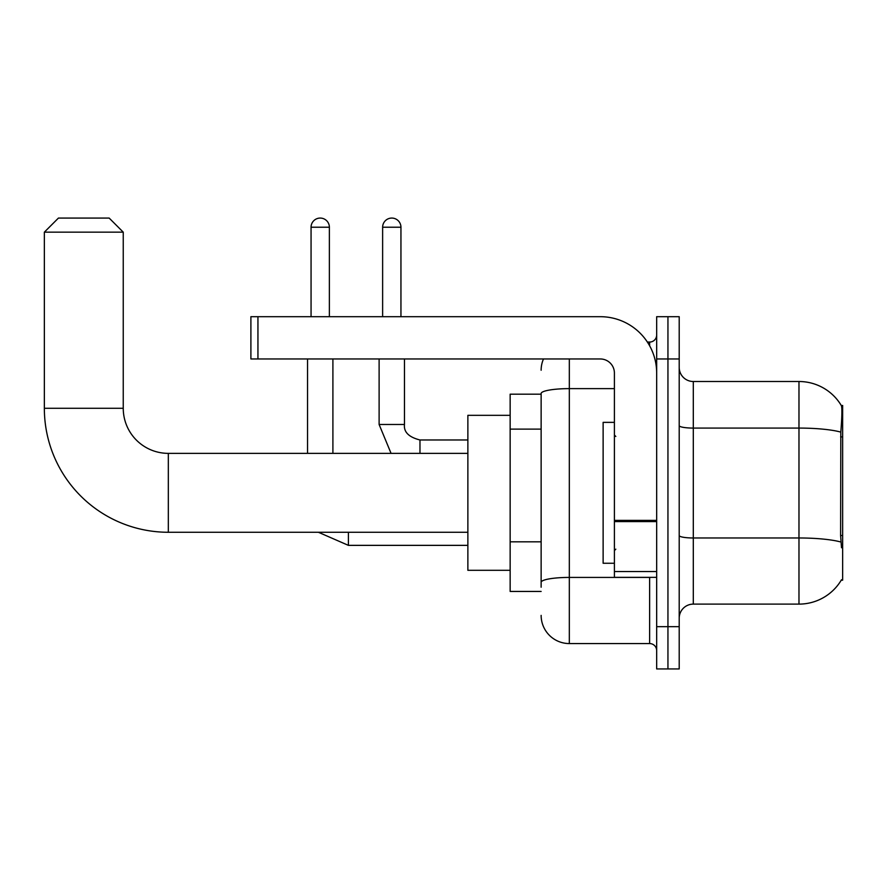 <?xml version="1.0" encoding="UTF-8"?>
<svg xmlns="http://www.w3.org/2000/svg" width="887" height="887" viewBox="0 0 887 887"><rect width="100%" height="100%" fill="white"/><g stroke="black" fill="none" stroke-linecap="round" stroke-linejoin="round"><path stroke-width="1.33" d="M841.264 580.165L841.508 579.743A49.317 49.317 0 0 1 798.976 604.114A49.317 49.317 0 0 0 841.264 580.165L842.65 580.165L842.65 405.459L841.364 405.636A49.317 49.317 0 0 0 798.976 381.51A49.317 49.317 0 0 1 841.264 405.459A49.317 49.317 0 0 0 798.976 381.51L693.301 381.51A14.092 14.092 0 0 1 679.209 367.418A14.092 14.092 0 0 0 693.301 381.51L693.301 604.114A14.092 14.092 0 0 0 679.209 618.206M541.137 394.183L510.147 394.183L510.147 591.441L541.137 591.441M667.944 626.665L667.944 668.931L679.209 668.931L679.209 626.665L667.944 626.665L667.944 668.931L656.668 668.931L656.668 626.665L667.944 626.665L667.944 358.969L667.944 626.665M656.668 626.665L656.668 316.692L667.944 316.692L667.944 358.969L667.944 316.692L679.209 316.692L679.209 626.665M841.508 547.756L840.61 535.515L840.809 432.113C842.029 416.779 842.218 407.965 841.364 405.636A49.317 49.317 0 0 0 798.976 381.51L798.976 428.077L693.301 428.077A14.092 2.45 0 0 1 679.209 425.627M840.965 542.046A49.317 8.56 180 0 0 798.976 537.977L798.976 604.114L693.301 604.114M541.137 587.216L541.137 393.518A28.173 4.89 180 0 1 569.321 388.628L614.403 388.628M569.321 358.969L569.321 643.563L649.628 643.563L649.628 577.348M647.377 342.06L649.628 342.06A7.041 7.041 0 0 0 656.668 335.009M656.668 650.614A7.041 7.041 0 0 0 649.628 643.563M541.137 370.234A28.173 28.173 0 0 1 543.487 358.969M569.321 643.563A28.173 28.173 0 0 1 541.137 615.39M614.403 422.367L603.127 422.367L603.127 563.256L614.403 563.256M467.87 532.267L168.33 532.267L168.33 453.368A45.082 45.082 0 0 1 123.249 408.275L123.249 232.161L44.35 232.161L58.442 218.069L109.156 218.069L123.249 232.161M467.87 453.368L168.33 453.368A45.082 45.082 0 0 1 123.249 408.275A45.082 45.082 0 0 0 168.33 453.368A45.082 45.082 0 0 1 123.249 408.275A45.082 45.082 0 0 0 168.33 453.368A45.082 45.082 0 0 1 123.249 408.275L44.35 408.275L44.35 232.161M168.33 532.267A123.98 123.98 0 0 1 44.35 408.275M510.147 415.327L467.87 415.327L467.87 570.308L510.147 570.308M311.06 316.692L311.06 227.227A9.158 9.158 0 0 1 320.218 218.069A9.158 9.158 0 0 1 329.376 227.227L329.376 316.692M332.902 453.368L332.902 358.969M307.534 453.368L307.534 358.969M382.63 316.692L382.63 227.227A9.158 9.158 0 0 1 391.788 218.069A9.158 9.158 0 0 1 400.946 227.227L400.946 316.692M379.115 358.969L379.115 424.485L404.472 424.485L404.472 358.969M656.668 577.348L614.403 577.348L614.403 520.37L656.668 520.37M656.668 373.05A56.358 56.358 0 0 0 600.311 316.692L257.94 316.692L257.94 358.969L600.311 358.969A14.092 14.092 0 0 1 614.403 373.05L614.403 520.37M257.94 358.969L250.899 358.969L250.899 316.692L257.94 316.692M842.65 436.892L840.61 436.892M842.65 535.515L840.61 535.515M541.137 429.12L510.147 429.12M541.137 541.835L510.147 541.835M840.809 432.113A49.317 8.56 180 0 0 798.976 428.077L798.976 537.977L693.301 537.977A14.092 2.45 -0 0 1 679.209 535.526M679.209 358.969L656.668 358.969M652.078 577.348A7.041 1.22 0 0 1 649.628 577.426L569.321 577.426A28.173 4.89 180 0 0 541.137 582.316M649.628 345.775L649.628 342.06M467.87 545.361L348.403 545.361L318.411 532.267L348.403 545.361L318.411 532.267L348.403 545.361L348.403 532.267M311.06 227.227L329.376 227.227M419.972 453.368L419.972 440.007M382.63 227.227L400.946 227.227M656.668 521.6L614.403 521.6M614.403 571.527L656.668 571.527M615.811 436.459L614.403 435.051M615.811 549.175L614.403 550.583M379.115 424.485L391.067 453.368M404.472 424.485C403.618 431.991 408.785 437.158 419.972 439.974C408.785 437.158 403.618 431.991 404.472 424.485C403.618 431.991 408.785 437.158 419.972 439.974L467.87 439.974"/></g></svg>
